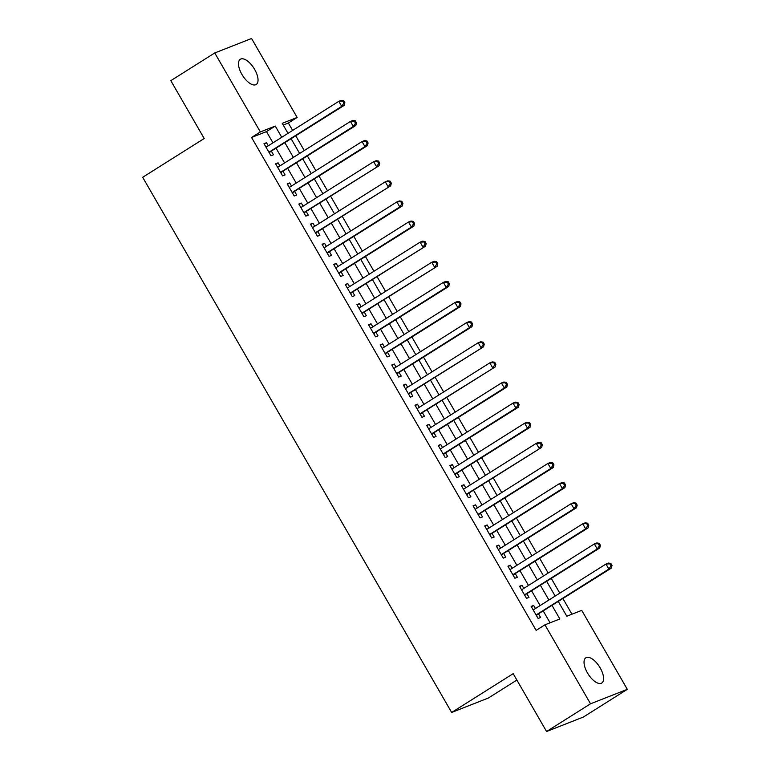 <?xml version="1.0" encoding="UTF-8"?>
<svg xmlns="http://www.w3.org/2000/svg" width="770" height="770" viewBox="0 0 770 770"><rect width="100%" height="100%" fill="white"/><g stroke="black" fill="none" stroke-linecap="round" stroke-linejoin="round"><path stroke-width="1.16" d="M587.452 672.913A14.909 6.747 -122.2 0 1 585.864 657.792A14.909 6.747 -122.2 0 1 600.186 667.908A14.909 6.747 -122.2 0 1 601.774 683.019A14.909 6.747 -122.2 0 1 587.452 672.913M241.895 74.382A14.909 6.747 -122.2 0 1 240.307 59.271A14.909 6.747 -122.2 0 1 254.629 69.387A14.909 6.747 -122.2 0 1 256.208 84.498A14.909 6.747 -122.2 0 1 241.895 74.382M516.872 680.064L488.45 697.986L451.653 712.452L142.681 177.292L204.204 138.504L170.815 80.667L214.763 52.957L251.559 38.5L297.153 117.464L282.234 123.325L288.019 133.345M292.648 130.428L288.365 123.007L297.153 117.464M571.956 614.21L562.957 598.617M559.8 593.15L551.339 578.501M548.182 573.034L539.722 558.375M536.565 552.918L528.104 538.259M524.957 532.801L516.497 518.143M513.34 512.676L504.879 498.026M501.722 492.559L493.262 477.91M490.105 472.443L481.645 457.784M478.488 452.327L470.027 437.668M466.88 432.211L458.419 417.552M455.262 412.085L446.802 397.436M443.645 391.969L435.185 377.31M432.028 371.852L423.567 357.193M420.42 351.736L411.95 337.077M408.803 331.61L400.342 316.961M397.185 311.494L388.725 296.835M385.568 291.378L377.108 276.719M373.95 271.261L365.49 256.603M362.343 251.136L353.873 236.486M350.725 231.019L342.265 216.36M339.108 210.903L330.648 196.244M327.491 190.787L319.03 176.128M315.873 170.661L307.413 156.012M304.266 150.545L295.796 135.895M558.327 601.534L566.807 616.231L581.725 610.369L627.319 689.333L590.523 703.79L544.929 624.826L559.848 618.965L552.061 605.48M590.523 703.79L546.575 731.5L583.371 717.043L627.319 689.333M535.419 608.521L533.639 605.432L531.156 606.413L538.124 618.483L540.607 617.501L538.577 613.988M523.812 588.405L522.022 585.316L519.538 586.297L526.507 598.367L528.99 597.385L526.959 593.863M512.194 568.289L510.404 565.199L507.921 566.171L514.889 578.251L517.382 577.269L515.342 573.746M500.577 548.163L498.796 545.083L496.303 546.055L503.272 558.125L505.765 557.153L503.734 553.63M488.96 528.047L487.179 524.957L484.696 525.939L491.664 538.009L494.147 537.037L492.117 533.514M477.342 507.931L475.562 504.841L473.078 505.823L480.047 517.892L482.53 516.911L480.499 513.398M465.735 487.814L463.944 484.725L461.461 485.697L468.43 497.776L470.913 496.794L468.882 493.272M454.117 467.698L452.337 464.608L449.844 465.581L456.812 477.65L459.305 476.678L457.264 473.155M442.5 447.572L440.719 444.483L438.226 445.464L445.195 457.534L447.688 456.562L445.657 453.039M430.882 427.456L429.102 424.366L426.619 425.348L433.587 437.418L436.07 436.436L434.039 432.923M419.265 407.34L417.484 404.25L415.001 405.232L421.97 417.302L424.453 416.32L422.422 412.797M407.657 387.223L405.867 384.134L403.384 385.106L410.352 397.176L412.836 396.204L410.805 392.681M396.04 367.097L394.259 364.017L391.766 364.99L398.735 377.059L401.228 376.087L399.187 372.565M384.423 346.981L382.642 343.892L380.149 344.873L387.118 356.943L389.61 355.961L387.579 352.448M372.805 326.865L371.025 323.775L368.541 324.757L375.51 336.827L377.993 335.845L375.962 332.322M361.188 306.749L359.407 303.659L356.924 304.631L363.892 316.701L366.376 315.729L364.345 312.206M349.58 286.623L347.79 283.543L345.306 284.515L352.275 296.585L354.758 295.613L352.727 292.09M337.963 266.507L336.182 263.417L333.689 264.399L340.658 276.469L343.15 275.496L341.11 271.974M326.345 246.39L324.565 243.301L322.072 244.283L329.04 256.352L331.533 255.37L329.502 251.848M314.728 226.274L312.947 223.185L310.464 224.157L317.433 236.236L319.916 235.254L317.885 231.731M303.111 206.148L301.33 203.068L298.847 204.04L305.815 216.11L308.298 215.138L306.267 211.615M291.503 186.032L289.713 182.942L287.229 183.924L294.198 195.994L296.681 195.022L294.65 191.499M279.885 165.916L278.105 162.826L275.612 163.808L282.58 175.878L285.073 174.896L283.033 171.383M288.365 123.007L283.216 125.029M272.965 142.835L266.478 131.603L251.559 137.464L536.141 630.37L544.929 624.826M550.078 622.805L543.274 611.024M540.116 605.567L531.656 590.908M528.499 585.441L520.039 570.791M516.891 565.324L508.431 550.666M505.274 545.208L496.814 530.549M493.657 525.092L485.196 510.433M482.039 504.966L473.579 490.317M470.422 484.85L461.962 470.191M458.814 464.733L450.354 450.075M447.197 444.617L438.736 429.958M435.579 424.491L427.119 409.842M423.962 404.375L415.502 389.716M412.354 384.259L403.884 369.6M400.737 364.143L392.276 349.484M389.119 344.017L380.659 329.368M377.502 323.9L369.042 309.251M365.885 303.784L357.424 289.125M354.277 283.668L345.807 269.009M342.66 263.552L334.199 248.893M331.042 243.426L322.582 228.777M319.425 223.31L310.964 208.651M307.808 203.193L299.347 188.535M296.2 183.077L287.73 168.418M284.582 162.951L276.122 148.302M268.268 145.799L266.487 142.71L263.994 143.682L270.973 155.761L273.456 154.78L271.425 151.257M546.575 731.5L513.176 673.663L451.653 712.452M251.559 137.464L260.347 131.93L214.763 52.957M281.753 137.291L275.265 126.059L260.347 131.93M548.904 600.023L540.444 585.364M537.296 579.906L528.836 565.247M525.679 559.78L517.219 545.131M514.062 539.664L505.601 525.005M502.444 519.548L493.984 504.889M490.827 499.432L482.367 484.773M479.219 479.306L470.759 464.656M467.602 459.19L459.141 444.531M455.984 439.073L447.524 424.414M444.367 418.957L435.907 404.298M432.75 398.831L424.289 384.182M421.142 378.715L412.682 364.066M409.525 358.599L401.064 343.94M397.907 338.482L389.447 323.824M386.29 318.366L377.829 303.707M374.672 298.24L366.212 283.591M363.065 278.124L354.604 263.465M351.447 258.008L342.987 243.349M339.83 237.892L331.369 223.233M328.213 217.766L319.752 203.116M316.605 197.649L308.135 182.99M304.987 177.533L296.527 162.874M293.37 157.417L284.91 142.758M291.166 138.812L299.636 153.461M302.783 158.928L311.244 173.587M314.401 179.044L322.861 193.703M326.018 199.17L334.478 213.819M337.635 219.286L346.096 233.936M349.243 239.403L357.713 254.061M360.861 259.519L369.321 274.178M372.478 279.635L380.938 294.294M384.095 299.761L392.556 314.41M395.713 319.877L404.173 334.536M407.32 339.994L415.79 354.652M418.938 360.11L427.398 374.769M430.555 380.236L439.016 394.885M442.173 400.352L450.633 415.011M453.79 420.468L462.25 435.127M465.398 440.584L473.858 455.243M477.015 460.71L485.475 475.36M488.632 480.827L497.093 495.476M500.25 500.943L508.71 515.602M511.867 521.059L520.327 535.718M523.475 541.175L531.935 555.834M535.092 561.301L543.553 575.95M546.71 581.417L555.17 596.076M266.478 131.603L275.265 126.059M264.245 144.115L266.487 142.71M275.862 164.241L278.105 162.826M287.48 184.357L289.713 182.942M299.097 204.474L301.33 203.068M310.714 224.59L312.947 223.185M322.322 244.716L324.565 243.301M333.939 264.832L336.182 263.417M345.557 284.948L347.79 283.543M357.174 305.064L359.407 303.659M368.792 325.19L371.025 323.775M380.399 345.306L382.642 343.892M392.017 365.423L394.259 364.017M403.634 385.539L405.867 384.134M415.251 405.665L417.484 404.25M426.869 425.781L429.102 424.366M438.476 445.897L440.719 444.483M450.094 466.014L452.337 464.608M461.711 486.13L463.944 484.725M473.329 506.256L475.562 504.841M484.946 526.372L487.179 524.957M496.554 546.488L498.796 545.083M508.171 566.604L510.404 565.199M519.788 586.73L522.022 585.316M531.406 606.847L533.639 605.432M269.096 152.508L344.2 105.375L341.707 106.356L268.932 152.239M343.872 103.113L341.707 106.356L338.81 101.322L341.293 100.35L343.709 100.706L342.708 101.101L343.872 103.113L344.864 102.718L343.709 100.706M266.035 147.205L338.81 101.322L342.708 101.101M270.02 152.142A2.329 2.069 -111.5 0 0 269.442 152.71L269.317 152.893M344.2 105.375L344.864 102.718M280.704 172.624L355.817 125.5L353.324 126.473L280.55 172.355M355.49 123.229L353.324 126.473L350.427 121.448L352.91 120.466L355.317 120.832L354.325 121.217L355.49 123.229L356.481 122.844L355.317 120.832M277.643 167.331L350.427 121.448L354.325 121.217M281.628 172.268A2.329 2.069 -111.5 0 0 281.06 172.827L280.935 173.009M355.817 125.5L356.481 122.844M292.321 192.75L367.425 145.617L364.942 146.589L292.167 192.471M367.097 143.355L364.942 146.589L362.035 141.565L364.528 140.583L366.934 140.948L365.942 141.334L367.097 143.355L368.099 142.96L366.934 140.948M289.26 187.447L362.035 141.565L365.942 141.334M293.245 192.385A2.329 2.069 -111.5 0 0 292.677 192.943L292.542 193.135M367.425 145.617L368.099 142.96M303.938 212.867L379.042 165.733L303.784 212.597M378.715 163.471L376.559 166.715L373.652 161.681L376.135 160.709L378.551 161.065L377.56 161.459L378.715 163.471L379.716 163.076L378.551 161.065M300.878 207.563L373.652 161.681L377.56 161.459M304.862 212.501A2.329 2.069 -111.5 0 0 304.285 213.059L304.16 213.251M379.042 165.733L379.716 163.076M315.556 232.983L390.659 185.849L315.402 232.713M390.332 183.587L388.176 186.831L385.269 181.797L387.753 180.825L390.169 181.181L389.168 181.576L390.332 183.587L391.324 183.193L390.169 181.181M312.495 227.679L385.269 181.797L389.168 181.576M316.48 232.617A2.329 2.069 -111.5 0 0 315.902 233.175L315.777 233.368M390.659 185.849L391.324 183.193M327.173 253.099L402.277 205.975L399.784 206.947L327.009 252.83M401.95 203.703L399.784 206.947L396.887 201.923L399.37 200.941L401.786 201.307L400.785 201.692L401.95 203.703L402.941 203.319L401.786 201.307M324.112 247.796L396.887 201.923L400.785 201.692M328.097 252.743A2.329 2.069 -111.5 0 0 327.519 253.301L327.394 253.484M402.277 205.975L402.941 203.319M338.781 273.225L413.894 226.091L411.401 227.063L338.627 272.946M413.567 223.82L411.401 227.063L408.504 222.039L410.988 221.057L413.394 221.423L412.402 221.808L413.567 223.82L414.558 223.435L413.394 221.423M335.72 267.922L408.504 222.039L412.402 221.808M339.705 272.859A2.329 2.069 -111.5 0 0 339.137 273.417L339.012 273.61M413.894 226.091L414.558 223.435M350.398 293.341L425.502 246.208L350.244 293.062M425.175 243.946L423.019 247.189L420.112 242.155L422.605 241.183L425.011 241.539L424.02 241.934L425.175 243.946L426.176 243.551L425.011 241.539M347.337 288.038L420.112 242.155L424.02 241.934M351.322 292.975A2.329 2.069 -111.5 0 0 350.754 293.534L350.619 293.726M425.502 246.208L426.176 243.551M362.016 313.457L437.119 266.324L361.861 313.188M436.792 264.062L434.636 267.306L431.729 262.272L434.213 261.3L436.628 261.656L435.637 262.05L436.792 264.062L437.793 263.667L436.628 261.656M358.955 308.154L431.729 262.272L435.637 262.05M362.94 313.092A2.329 2.069 -111.5 0 0 362.362 313.65L362.237 313.842M437.119 266.324L437.793 263.667M373.633 333.574L448.737 286.45L446.253 287.422L373.469 333.304M448.409 284.178L446.253 287.422L443.347 282.397L445.83 281.416L448.246 281.781L447.245 282.167L448.409 284.178L449.401 283.793L448.246 281.781M370.572 328.27L443.347 282.397L447.245 282.167M374.557 333.217A2.329 2.069 -111.5 0 0 373.979 333.776L373.854 333.959M448.737 286.45L449.401 283.793M385.25 353.69L460.354 306.566L457.861 307.538L385.087 353.42M460.027 304.294L457.861 307.538L454.964 302.514L457.447 301.532L459.854 301.898L458.862 302.283L460.027 304.294L461.018 303.909L459.854 301.898M382.19 348.396L454.964 302.514L458.862 302.283M386.174 353.334A2.329 2.069 -111.5 0 0 385.597 353.892L385.472 354.084M460.354 306.566L461.018 303.909M396.858 373.816L471.972 326.682L469.479 327.664L396.704 373.537M471.644 324.42L469.479 327.664L466.582 322.63L469.065 321.648L471.471 322.014L470.48 322.409L471.644 324.42L472.636 324.026L471.471 322.014M393.797 368.512L466.582 322.63L470.48 322.409M397.782 373.45A2.329 2.069 -111.5 0 0 397.214 374.008L397.089 374.201M471.972 326.682L472.636 324.026M408.475 393.932L483.579 346.798L408.321 393.663M483.252 344.536L481.096 347.78L478.189 342.746L480.682 341.774L483.088 342.13L482.097 342.525L483.252 344.536L484.253 344.142L483.088 342.13M405.415 388.629L478.189 342.746L482.097 342.525M409.399 393.566A2.329 2.069 -111.5 0 0 408.832 394.125L408.697 394.317M483.579 346.798L484.253 344.142M420.093 414.048L495.197 366.915L419.939 413.779M494.869 364.653L492.713 367.896L489.807 362.863L492.29 361.89L494.706 362.247L493.714 362.641L494.869 364.653L495.87 364.258L494.706 362.247M417.032 408.745L489.807 362.863L493.714 362.641M421.017 413.683A2.329 2.069 -111.5 0 0 420.439 414.25L420.314 414.433M495.197 366.915L495.87 364.258M431.71 434.164L506.814 387.041L504.331 388.013L431.547 433.895M506.487 384.769L504.331 388.013L501.424 382.988L503.907 382.007L506.323 382.372L505.322 382.757L506.487 384.769L507.478 384.384L506.323 382.372M428.649 428.871L501.424 382.988L505.322 382.757M432.634 433.808A2.329 2.069 -111.5 0 0 432.057 434.367L431.932 434.559M506.814 387.041L507.478 384.384M443.328 454.29L518.431 407.157L515.938 408.129L443.164 454.011M518.104 404.895L515.938 408.129L513.041 403.105L515.525 402.123L517.931 402.489L516.94 402.883L518.104 404.895L519.096 404.5L517.931 402.489M440.267 448.987L513.041 403.105L516.94 402.883M444.242 453.925A2.329 2.069 -111.5 0 0 443.674 454.483L443.549 454.675M518.431 407.157L519.096 404.5M454.935 474.407L530.049 427.273L527.556 428.255L454.781 474.137M529.721 425.011L527.556 428.255L524.649 423.221L527.142 422.249L529.548 422.605L528.557 423L529.721 425.011L530.713 424.617L529.548 422.605M451.875 469.103L524.649 423.221L528.557 423M455.859 474.041A2.329 2.069 -111.5 0 0 455.291 474.599L455.166 474.792M530.049 427.273L530.713 424.617M466.553 494.523L541.657 447.389L466.399 494.253M541.329 445.127L539.173 448.371L536.266 443.337L538.759 442.365L541.166 442.721L540.174 443.116L541.329 445.127L542.33 444.733L541.166 442.721M463.492 489.219L536.266 443.337L540.174 443.116M467.477 494.157A2.329 2.069 -111.5 0 0 466.909 494.725L466.774 494.908M541.657 447.389L542.33 444.733M478.17 514.639L553.274 467.515L550.791 468.487L478.016 514.37M552.947 465.244L550.791 468.487L547.884 463.463L550.367 462.481L552.783 462.847L551.792 463.232L552.947 465.244L553.948 464.859L552.783 462.847M475.109 509.336L547.884 463.463L551.792 463.232M479.094 514.283A2.329 2.069 -111.5 0 0 478.517 514.841L478.391 515.024M553.274 467.515L553.948 464.859M489.787 534.765L564.891 487.631L562.408 488.603L489.624 534.486M564.564 485.36L562.408 488.603L559.501 483.579L561.985 482.597L564.4 482.963L563.399 483.348L564.564 485.36L565.555 484.975L564.4 482.963M486.727 529.462L559.501 483.579L563.399 483.348M490.711 534.399A2.329 2.069 -111.5 0 0 490.134 534.957L490.009 535.15M564.891 487.631L565.555 484.975M501.405 554.881L576.509 507.748L574.016 508.729L501.241 554.612M576.181 505.486L574.016 508.729L571.119 503.696L573.602 502.723L576.008 503.079L575.017 503.474L576.181 505.486L577.173 505.091L576.008 503.079M498.344 549.578L571.119 503.696L575.017 503.474M502.319 554.515A2.329 2.069 -111.5 0 0 501.751 555.074L501.626 555.266M576.509 507.748L577.173 505.091M513.013 574.997L588.126 527.864L585.633 528.846L512.859 574.728M587.799 525.602L585.633 528.846L582.726 523.812L585.219 522.84L587.625 523.196L586.634 523.59L587.799 525.602L588.79 525.207L587.625 523.196M509.952 569.694L582.726 523.812L586.634 523.59M513.937 574.632A2.329 2.069 -111.5 0 0 513.369 575.19L513.244 575.382M588.126 527.864L588.79 525.207M524.63 595.114L599.734 547.99L597.25 548.962L524.476 594.844M599.407 545.718L597.25 548.962L594.344 543.938L596.837 542.956L599.243 543.322L598.251 543.707L599.407 545.718L600.407 545.333L599.243 543.322M521.569 589.81L594.344 543.938L598.251 543.707M525.554 594.758A2.329 2.069 -111.5 0 0 524.986 595.316L524.851 595.499M599.734 547.99L600.407 545.333M536.247 615.23L611.351 568.106L608.868 569.078L536.093 614.961M611.024 565.835L608.868 569.078L605.961 564.054L608.444 563.072L610.86 563.438L609.869 563.823L611.024 565.835L612.025 565.45L610.86 563.438M533.187 609.936L605.961 564.054L609.869 563.823M537.171 614.874A2.329 2.069 -111.5 0 0 536.594 615.432L536.469 615.625M611.351 568.106L612.025 565.45"/></g></svg>
